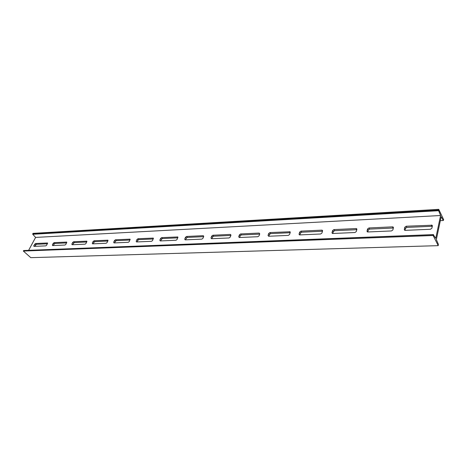 <?xml version="1.0" encoding="UTF-8"?>
<svg xmlns="http://www.w3.org/2000/svg" width="467" height="467" viewBox="0 0 467 467"><rect width="100%" height="100%" fill="white"/><g stroke="black" fill="none" stroke-linecap="round" stroke-linejoin="round"><path stroke-width="0.7" d="M433.131 235.508L433.3 234.708L23.642 250.522L23.35 251.059L433.131 235.508L438.227 245.654L30.781 257.661L23.35 251.059M438.227 245.654L438.35 244.264L436.353 239.559L441.169 216.741L443.306 220.512L443.65 219.648L438.741 209.339L438.624 210.699L440.585 215.515L435.746 238.345L433.3 234.708M405.006 230.342L405.467 228.404L406.845 227.406L432.296 226.279M367.762 231.965L368.27 230.073L369.601 229.104L393.337 228.03M332.79 233.477L333.339 231.638L334.623 230.698L356.806 229.688M299.884 234.901L300.468 233.109L301.705 232.198L322.469 231.253M268.869 236.238L269.477 234.498L270.673 233.611L290.147 232.724M239.577 237.505L240.213 235.812L241.369 234.948L259.658 234.119M211.878 238.701L212.532 237.049L213.658 236.214L230.861 235.432M185.644 239.834L186.31 238.228L187.401 237.411L203.612 236.67M160.753 240.908L161.442 239.343L162.498 238.549L177.793 237.849M137.117 241.929L137.812 240.4L138.845 239.624L153.287 238.97M114.637 242.898L115.343 241.41L116.347 240.651L130.007 240.026M93.225 243.827L93.943 242.367L94.918 241.632L107.859 241.042M72.817 244.708L73.541 243.284L74.492 242.56L86.757 241.999M53.343 245.549L54.067 244.153L54.995 243.453L66.635 242.922M34.733 246.354L36.368 244.299L47.424 243.797M443.306 220.512L440.34 220.657M438.741 209.339L32.994 233.366L32.713 233.885L32.754 234.282L438.624 210.699M438.577 210.103L32.713 233.885M440.585 215.515L35.609 237.417L32.754 234.282M28.656 250.254L35.609 237.417M404.299 229.443L404.831 227.225L406.214 226.221L432.08 225.228L432.366 225.958L431.87 228.235L430.451 229.262L405.228 230.354L404.574 230.184L404.299 229.443L404.749 230.278M367.85 231.965L367.266 231.819L367.015 231.083L367.593 228.929L368.924 227.96L392.513 226.857L393.144 227.015L393.407 227.744L392.864 229.951L391.492 230.943L367.85 231.965M332.755 233.482L332.23 233.354L332.002 232.624L332.627 230.535L333.911 229.589L356.07 228.556L356.636 228.696L356.876 229.42L356.28 231.556L354.961 232.519L332.755 233.482M299.738 234.907L299.271 234.796L299.061 234.072L299.721 232.041L300.964 231.124L321.821 230.155L322.329 230.278L322.545 230.996L321.909 233.068L320.636 234.002L299.738 234.907M268.624 236.249L268.017 235.438L268.706 233.465L269.908 232.572L290.03 231.766L290.229 232.478L289.558 234.492L288.326 235.397L268.624 236.249L268.017 235.438M239.25 237.516L238.701 236.728L239.419 234.808L240.581 233.944L259.162 233.074L259.745 233.874L259.045 235.835L257.854 236.716L239.25 237.516M211.469 238.719L210.979 237.948L211.726 236.074L212.853 235.234L230.424 234.416L230.949 235.193L230.225 237.102L229.069 237.96L211.469 238.719M185.165 239.857L184.728 239.104L185.487 237.277L186.584 236.46L203.233 235.683L203.705 236.442L202.952 238.304L201.837 239.133L185.165 239.857M160.216 240.931L159.825 240.196L160.607 238.415L161.664 237.621L177.769 236.956L177.116 239.437L176.036 240.248L160.216 240.931M137.999 238.725L153.287 238.088L152.604 240.517L151.547 241.305L136.527 241.953L136.171 241.241L136.971 239.501L137.999 238.725L138.845 239.624M113.995 242.928L113.685 242.227L114.491 240.528L115.489 239.775L130.024 239.162L129.306 241.538L128.285 242.309L113.995 242.928M92.548 243.856L92.268 243.173L93.085 241.515L94.06 240.774L107.889 240.19L107.147 242.513L106.155 243.266L92.548 243.856M72.099 244.737L71.854 244.066L72.677 242.449L73.628 241.725L86.809 241.17L86.039 243.441L85.07 244.177L72.099 244.737M52.584 245.578L52.368 244.924L53.203 243.342L54.125 242.636L66.699 242.099L65.911 244.329L64.971 245.047L52.584 245.578M33.945 246.383L33.758 245.741L35.498 243.505L47.506 242.992L46.7 245.175L45.778 245.875L33.945 246.383M433.504 234.592L23.642 250.522M405.467 228.404L404.831 227.225M406.845 227.406L406.214 226.221M431.969 226.256L431.368 225.047M367.517 231.93L367.015 231.083M368.27 230.073L367.593 228.929M369.601 229.104L368.924 227.96M393.161 228.024L392.513 226.857M332.551 233.471L332.002 232.624M333.339 231.638L332.627 230.535M334.623 230.698L333.911 229.589M356.759 229.688L356.07 228.556M299.639 234.907L299.061 234.072M300.468 233.109L299.721 232.041M301.705 232.198L300.964 231.124M322.493 231.171L321.821 230.155M269.477 234.498L268.706 233.465M270.673 233.611L269.908 232.572M290.205 232.548L289.575 231.655M239.32 237.516L238.701 236.728M240.213 235.812L239.419 234.808M241.369 234.948L240.581 233.944M259.751 233.862L259.162 233.074M211.615 238.713L210.979 237.948M212.532 237.049L211.726 236.074M213.658 236.214L212.853 235.234M230.978 235.111L230.424 234.416M185.37 239.845L184.728 239.104M186.31 238.228L185.487 237.277M187.401 237.411L186.584 236.46M203.746 236.302L203.233 235.683M160.479 240.919L159.825 240.196M161.442 239.343L160.607 238.415M162.498 238.549L161.664 237.621M177.945 237.434L177.46 236.886M153.456 238.514L153.007 238.024M136.837 241.941L136.171 241.241M137.812 240.4L136.971 239.501M114.351 242.91L113.685 242.227M115.343 241.41L114.491 240.528M116.347 240.651L115.489 239.775M130.182 239.548L129.768 239.11M92.945 243.838L92.268 243.173M93.943 242.367L93.085 241.515M94.918 241.632L94.06 240.774M108.04 240.534L107.655 240.143M72.531 244.72L71.854 244.066M73.541 243.284L72.677 242.449M74.492 242.56L73.628 241.725M86.95 241.474L86.593 241.124M53.051 245.56L52.368 244.924M54.067 244.153L53.203 243.342M54.995 243.453L54.125 242.636M66.839 242.379L66.501 242.058M34.441 246.366L33.758 245.741M35.463 244.988L34.593 244.194M36.368 244.299L35.498 243.505M47.634 243.243L47.325 242.951M432.08 225.228L432.378 225.835M393.144 227.015L393.43 227.534M356.636 228.696L356.905 229.134M322.329 230.278L322.574 230.651M290.03 231.766L290.252 232.081"/></g></svg>
